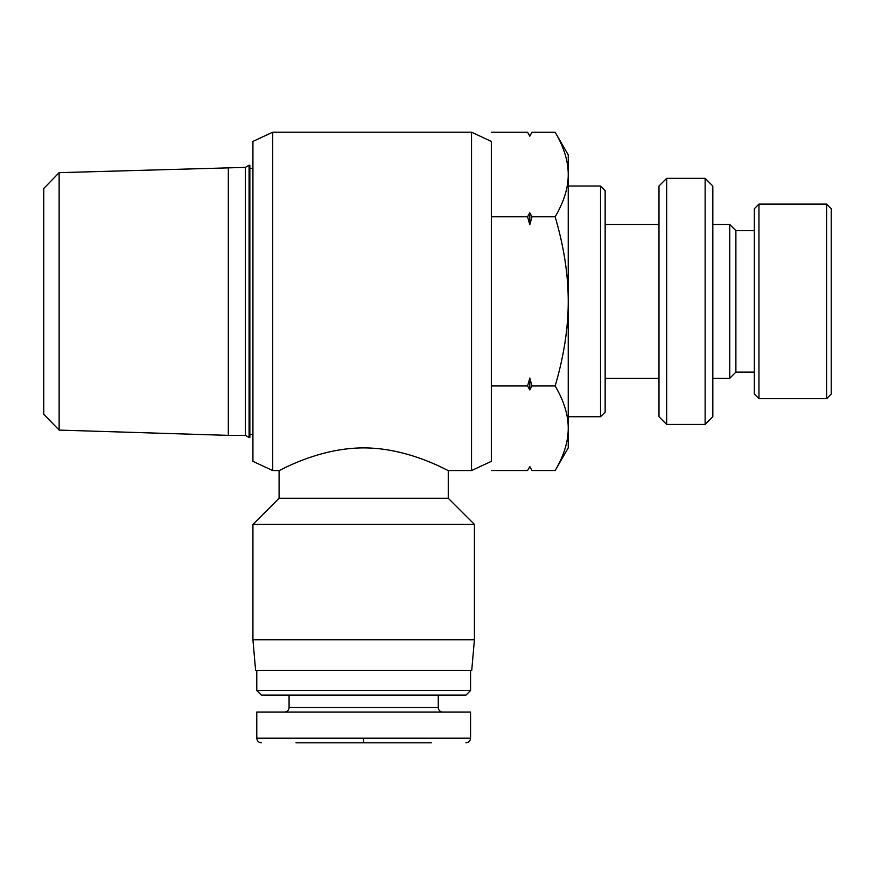 <?xml version="1.0" encoding="UTF-8"?>
<svg xmlns="http://www.w3.org/2000/svg" width="875" height="875" viewBox="0 0 875 875"><rect width="100%" height="100%" fill="white"/><g stroke="black" fill="none" stroke-linecap="round" stroke-linejoin="round"><path stroke-width="1.31" d="M249.856 165.255L249.08 165.255L249.08 437.5L249.856 437.5L249.856 165.255M249.856 168.339L252.93 168.339M249.856 434.427L252.93 434.427M59.128 172.659L43.75 188.519L43.75 414.236L59.128 430.095L59.128 172.659L245.394 167.387L245.394 435.367L249.08 437.5M228.32 167.387L228.32 435.367L245.394 435.367M245.394 167.387L249.08 165.255M59.128 430.095L228.32 435.367M568.236 186.025L600.534 186.025L600.534 416.741L568.236 416.741M600.534 416.741L605.15 412.125L605.15 190.641L600.534 186.025M658.984 378.284L605.15 378.284M658.984 224.47L605.15 224.47M705.13 424.43L705.13 178.336L712.819 186.025L712.819 416.741L705.13 424.43L666.673 424.43L666.673 178.336L658.984 186.025L658.984 416.741L666.673 424.43M705.13 178.336L666.673 178.336M754.348 372.127L735.886 372.127L735.886 230.628L754.348 230.628M758.964 204.094L754.348 208.709L754.348 394.045L758.964 398.661L758.964 204.094L826.634 204.094L826.634 398.661L758.964 398.661M826.634 204.094L831.25 208.709L831.25 394.045L826.634 398.661M712.819 224.47L729.739 224.47L729.739 378.284L712.819 378.284M729.739 224.47L735.886 230.628M729.739 378.284L735.886 372.127M555.155 470.542C563.916 455.602 568.269 441.503 568.236 428.258L568.236 447.88L555.155 470.542L531.989 470.542L529.791 466.583L531.989 470.542L529.78 466.583L527.581 470.542L529.78 466.583M555.155 385.962C563.916 356.07 568.269 327.884 568.236 301.383L568.236 428.258C568.269 415.002 563.916 400.903 555.155 385.962L531.989 385.962L529.791 389.933L527.581 385.962L529.791 378.033L529.791 389.933M555.155 216.792C563.916 201.852 568.269 187.753 568.236 174.508L568.236 301.383C568.269 274.881 563.916 246.684 555.155 216.792L531.989 216.792L529.791 224.722L527.581 216.792L491.334 216.792M555.155 132.213L568.236 154.875L568.236 174.508C568.269 161.252 563.916 147.153 555.155 132.213L531.989 132.213L529.78 136.183L527.581 132.213L491.334 132.213M527.581 216.792L529.791 212.833L531.989 216.792M529.791 136.03L527.581 132.213L529.78 136.183L531.989 132.213L529.78 136.03M529.791 212.833L529.791 224.722M529.791 378.033L531.989 385.962M527.581 385.962L491.334 385.962M529.791 466.725L527.581 470.542L491.334 470.542M272.716 470.564L272.716 132.191L252.93 141.422L252.93 461.344L272.716 470.564L279.081 470.564L279.081 498.258L448.262 498.258L474.414 524.398L474.414 639.756L252.93 639.756L255.62 670.523L471.723 670.523L474.414 639.756M363.672 447.902C409.456 447.858 448.853 471.461 448.262 470.564C448.853 471.461 409.456 447.858 363.672 447.902C317.887 447.858 278.491 471.461 279.081 470.564C278.491 471.461 317.887 447.858 363.672 447.902M279.081 498.258L252.93 524.398L474.414 524.398M471.538 132.191L471.538 470.564L491.334 461.344L491.334 141.422L471.538 132.191L272.716 132.191M431.342 742.809L295.991 742.809L431.342 742.809M470.564 670.523L470.564 690.517L256.78 690.517L256.78 670.523M256.78 690.517L261.384 695.133L465.959 695.133L470.564 690.517M363.672 738.194L470.52 738.194L256.922 738.194L363.672 738.194L363.672 742.809M465.948 742.809C468.748 742.536 470.291 740.994 470.564 738.194L470.564 712.053L256.78 712.053L256.78 738.194C257.064 740.994 258.595 742.536 261.395 742.809M438.266 695.133L438.266 707.438A4.616 4.616 0 0 0 442.881 712.053M289.078 695.133L289.078 707.438A4.616 4.616 0 0 1 284.462 712.053M438.266 707.438L289.078 707.438M471.538 470.564L448.262 470.564L448.262 498.258M252.93 524.398L252.93 639.756"/></g></svg>
